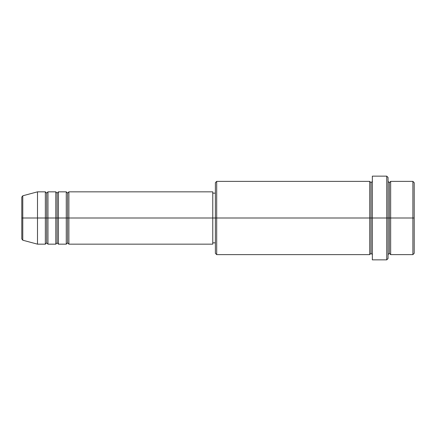 <?xml version="1.0" encoding="UTF-8"?>
<svg xmlns="http://www.w3.org/2000/svg" width="436" height="436" viewBox="0 0 436 436"><rect width="100%" height="100%" fill="white"/><g stroke="black" fill="none" stroke-linecap="round" stroke-linejoin="round"><path stroke-width="0.65" d="M21.8 218L21.8 238.95L21.8 218L21.8 238.95L22.77 240.214L22.77 218L22.77 240.214L22.77 218L21.8 218L21.8 197.05L21.8 218L37.496 218L22.77 218L22.77 195.786L22.77 218L22.77 195.786L21.8 197.05L21.8 218M388.04 181.376L389.348 182.684L390.656 181.376L390.656 218L412.892 218L412.892 254.624L412.892 218L414.2 218L414.2 182.684L414.2 253.316L414.2 218L390.656 218L390.656 181.376L390.656 218L388.04 218L388.04 258.548L388.04 218L371.036 218L371.036 182.684L371.036 218L216.692 218L216.692 254.624L216.692 218L212.768 218L212.768 244.16L212.768 218L68.888 218L68.888 191.84L68.888 218L67.58 218L67.58 193.148L67.58 218L66.272 218L66.272 191.84L66.272 218L58.424 218L58.424 191.84L58.424 218L57.116 218L57.116 193.148L57.116 218L55.808 218L55.808 191.84L55.808 218L47.96 218L47.96 191.84L47.96 218L46.652 218L46.652 193.148L46.652 218L45.344 218L45.344 191.84L45.344 218L37.496 218L37.496 244.16L37.496 218L45.344 218L45.344 191.84L37.496 191.84L37.496 218L37.496 191.84L22.77 195.786M68.888 244.16L67.58 242.852L66.272 244.16L66.272 218L67.58 218L67.58 193.148L67.58 242.852L67.58 218L67.58 242.852L67.58 218L68.888 218L68.888 244.16L212.768 244.16M58.424 244.16L57.116 242.852L55.808 244.16L55.808 218L57.116 218L57.116 193.148L57.116 242.852L57.116 218L57.116 242.852L57.116 218L58.424 218L58.424 244.16L66.272 244.16M47.96 244.16L46.652 242.852L45.344 244.16L45.344 218L46.652 218L46.652 193.148L46.652 242.852L46.652 218L46.652 242.852L46.652 218L47.96 218L47.96 244.16L55.808 244.16M45.344 191.84L46.652 193.148L47.96 191.84L47.96 218L55.808 218L55.808 191.84L57.116 193.148L58.424 191.84L58.424 218L66.272 218L66.272 191.84L67.58 193.148L68.888 191.84L68.888 218L212.768 218L212.768 191.84L212.768 218L215.384 218L215.384 253.316L215.384 182.684L215.384 218L369.728 218L369.728 181.376L369.728 218L369.728 181.376L216.692 181.376L216.692 218L216.692 181.376L215.384 182.684M372.344 254.624L371.036 253.316L369.728 254.624L369.728 218L371.036 218L371.036 253.316L371.036 182.684L371.036 218L372.344 218L372.344 259.856L372.344 176.144L372.344 218L386.732 218L386.732 259.856L386.732 176.144L386.732 218L389.348 218L389.348 182.684L389.348 253.316L389.348 218L389.348 253.316L389.348 218L390.656 218L390.656 254.624L412.892 254.624L414.2 253.316M412.892 218L412.892 181.376L412.892 218M388.04 177.452L388.04 218L388.04 177.452L386.732 176.144L372.344 176.144M369.728 218L369.728 254.624L369.728 218M390.656 218L390.656 254.624L390.656 218M45.344 218L45.344 244.16L45.344 218M47.96 218L47.96 244.16L47.96 218M55.808 218L55.808 244.16L55.808 218M58.424 218L58.424 244.16L58.424 218M66.272 218L66.272 244.16L66.272 218M68.888 218L68.888 244.16L68.888 218M369.728 254.624L216.692 254.624L215.384 253.316M372.344 259.856L386.732 259.856L388.04 258.548M372.344 181.376L371.036 182.684L369.728 181.376M215.384 242.852L212.768 242.852M45.344 244.16L37.496 244.16L22.77 240.214M55.808 191.84L47.96 191.84M414.2 182.684L412.892 181.376L390.656 181.376M215.384 193.148L212.768 193.148M212.768 191.84L68.888 191.84M66.272 191.84L58.424 191.84M390.656 254.624L389.348 253.316L388.04 254.624"/></g></svg>
